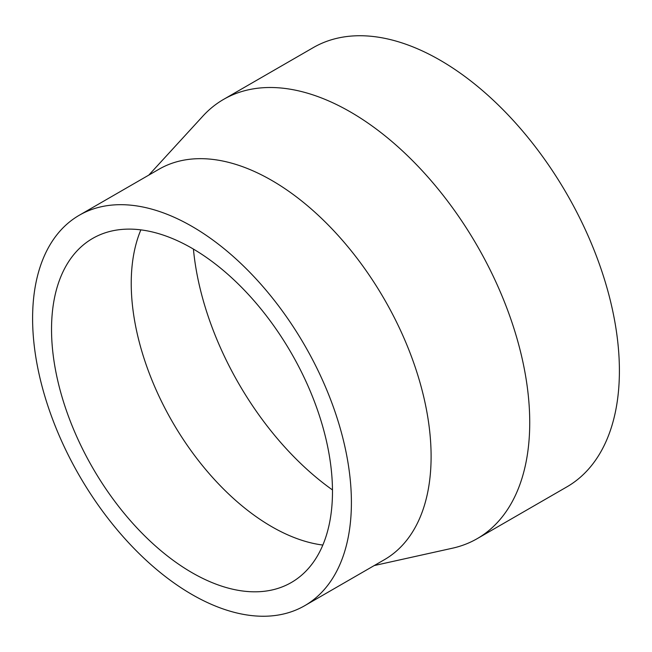<?xml version="1.0" encoding="UTF-8"?>
<svg xmlns="http://www.w3.org/2000/svg" width="652" height="652" viewBox="0 0 652 652"><rect width="100%" height="100%" fill="white"/><g stroke="black" fill="none" stroke-linecap="round" stroke-linejoin="round"><path stroke-width="0.98" d="M148.819 175.095L202.951 116.032A253.612 146.423 60 0 1 223.603 99.381A253.612 146.423 60 0 1 419.032 167.328A253.612 146.423 60 0 1 529.734 422.545A253.612 146.423 60 0 1 477.215 538.642A253.612 146.423 60 0 1 452.464 548.202L374.248 565.553M223.603 99.381L313.27 47.612A253.612 146.423 60 0 1 508.699 115.559A253.612 146.423 60 0 1 619.4 370.776A253.612 146.423 60 0 1 566.873 486.881L477.215 538.642M79.291 215.242L158.99 169.227A225.429 130.155 60 0 1 332.707 229.618A225.429 130.155 60 0 1 431.102 456.481A225.429 130.155 60 0 1 384.419 559.677L304.712 605.692A225.429 130.155 60 0 1 131.003 545.3A225.429 130.155 60 0 1 32.6 318.437A225.429 130.155 60 0 1 79.291 215.242A225.429 130.155 60 0 1 253 275.633A225.429 130.155 60 0 1 351.404 502.496A225.429 130.155 60 0 1 304.712 605.692M322.838 545.056A198.656 114.695 60 0 1 131.231 283.351A198.656 114.695 60 0 1 140.865 229.871M51.532 329.366A198.656 114.695 60 0 1 92.674 238.42A198.656 114.695 60 0 1 245.763 291.648A198.656 114.695 60 0 1 332.479 491.567A198.656 114.695 60 0 1 291.33 582.513A198.656 114.695 60 0 1 138.248 529.285A198.656 114.695 60 0 1 51.532 329.366M332.471 489.929A223.457 129.014 60 0 1 193.424 249.088"/></g></svg>
